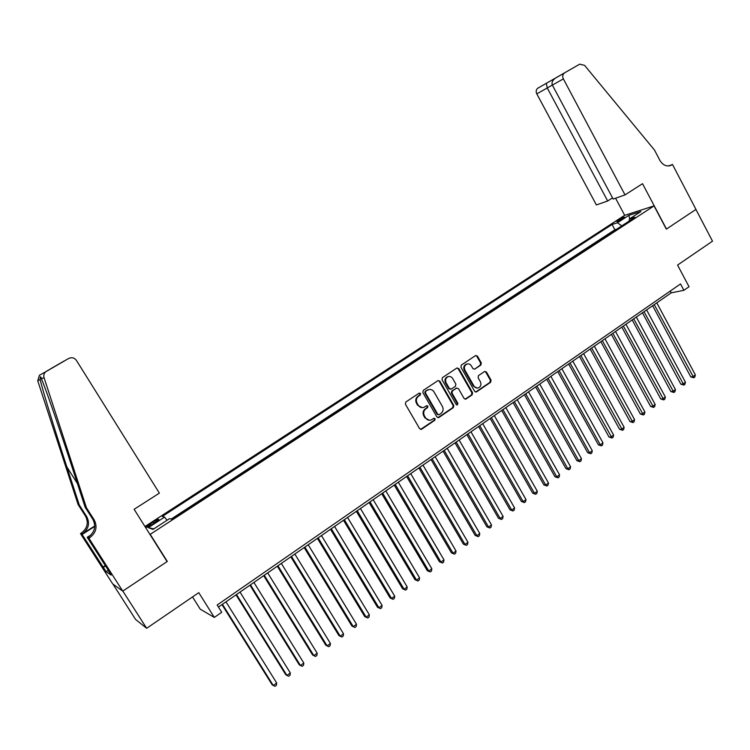 <?xml version="1.0" encoding="UTF-8"?>
<svg xmlns="http://www.w3.org/2000/svg" width="750" height="750" viewBox="0 0 750 750"><rect width="100%" height="100%" fill="white"/><g stroke="black" fill="none" stroke-linecap="round" stroke-linejoin="round"><path stroke-width="1.12" d="M420.591 393.497L419.166 393.122L405.863 401.981L405.394 404.184L419.625 428.691L421.659 429.206L434.831 420.244L435.141 418.716L433.903 418.256L431.25 419.934C428.916 420.712 427.022 420.019 425.569 417.863L424.387 415.828C423.113 413.034 423.6 410.691 425.85 408.806L427.556 407.662L427.875 406.125L426.619 405.675L424.05 407.297C421.678 408.113 419.747 407.428 418.256 405.234L417.075 403.191C415.791 400.387 416.288 398.044 418.556 396.169L420.262 395.025L420.591 393.497M422.288 407.662L417.638 405.281L416.456 403.247C415.172 400.444 415.669 398.1 417.928 396.225L419.644 395.091L419.962 393.553L419.297 393.047M420.6 429.413L434.184 420.272L434.503 418.744L433.912 418.256M429.45 420.272L424.941 417.891L423.759 415.866C422.484 413.072 422.972 410.738 425.222 408.853L426.928 407.709L427.247 406.172L426.619 405.675M618.234 220.116L616.594 221.438C617.156 221.784 619.341 220.819 623.156 218.55L624.778 217.238C624.206 216.891 622.022 217.856 618.234 220.116M480.862 365.044L481.294 362.906L477.469 356.156L475.697 355.509L461.363 365.034L460.922 367.181L474.656 391.312L476.391 391.959L490.631 382.303L491.062 380.166L486.469 372.047L484.725 371.4L478.519 375.562L478.087 377.7L480.375 381.741C481.491 384.394 480.909 386.409 478.631 387.797C476.737 388.434 475.191 387.863 473.991 386.062L464.962 370.191C463.856 367.584 464.409 365.587 466.622 364.181C468.562 363.469 470.147 364.041 471.384 365.897L472.884 368.541L474.647 369.188L480.862 365.044L480.178 365.138L480.609 363.009L476.794 356.259L475.706 355.509M150.422 534.656L167.306 561.441L122.822 591.056L146.653 628.303L198.769 592.65L214.331 617.419L221.719 612.281L217.172 605.025L680.513 283.941L683.888 290.306L689.034 286.725L677.569 265.069L712.5 241.172L695.916 209.438L666.328 229.144L654.047 205.894L149.991 534.487M439.875 381.206L438.066 380.559L423.3 390.366L422.841 392.559L436.913 416.944L438.919 417.459L453.347 407.653L453.797 405.478L439.875 381.206L438.141 380.531M442.472 377.606L456.834 368.044L458.812 368.588L472.566 392.728L472.125 394.884L465.825 399.131L464.091 398.484L458.494 388.697L456.516 388.163L452.447 390.9L451.997 393.066L457.847 403.284L457.378 404.887L456.15 404.438L442.022 379.772L442.472 377.606M146.653 628.303L135.544 619.378L112.931 584.091M151.978 524.644L158.812 519.628C158.887 518.841 157.05 519.6 153.3 521.897L146.456 526.922C146.372 527.719 148.209 526.959 151.978 524.644M144.966 526.528L624.525 215.4L654.047 205.894M616.725 229.172L614.878 229.744L612.056 224.475L162.309 516.441L164.559 517.106L167.062 520.247M612.056 224.475L617.419 222.787L628.847 215.363L640.922 211.5L629.363 219.028L634.997 217.256L171.975 519.309L169.584 518.606L153.056 529.378L148.331 527.663L164.559 517.106M614.878 229.744L171.178 519.075M192.525 596.925L200.25 609.197L214.331 617.419M218.447 607.059L671.213 292.838L683.888 290.306M670.266 291.047L671.213 292.838M629.363 219.028L629.212 221.025M621.797 225.872L617.419 222.787M153.844 528.862L148.331 527.663M628.847 215.363L629.7 218.803M167.306 561.441L166.838 561.225M437.897 417.675L452.691 407.691L453.141 405.525L439.237 381.281M425.766 391.359L425.447 392.897L437.784 414.291L439.012 414.741L440.963 413.447C443.194 411.572 443.672 409.237 442.406 406.462L434.006 391.866C432.506 389.653 430.575 388.969 428.194 389.812L425.138 391.425L424.819 392.953L425.447 392.897M438.375 414.778L437.137 414.328L424.819 392.953M429.216 389.494L427.556 390.169M425.138 391.425L426.928 390.234M465.084 399.216L471.45 394.941L471.891 392.794L458.147 368.681L457.059 367.931M456.797 388.022L451.791 390.966L451.35 393.131L457.191 403.331L457.847 403.284M456.75 404.925L457.191 403.331M452.672 378.497C451.425 376.65 449.822 376.078 447.853 376.781C445.603 378.206 445.031 380.231 446.156 382.856L449.381 388.491L451.369 389.016L455.438 386.278L455.878 384.122L452.672 378.497M448.566 376.547L447.206 376.866C444.947 378.291 444.384 380.306 445.5 382.931L446.156 382.856M450.422 389.231L448.725 388.556L445.5 382.931M474.647 369.188L480.178 365.138M467.25 363.956L465.947 364.275C463.744 365.681 463.191 367.678 464.297 370.275L464.962 370.191M477.262 388.078L473.316 386.137L464.297 370.275M475.65 392.044L489.938 382.369L490.369 380.241L485.775 372.131L484.744 371.391M221.972 604.612L272.137 684.731L273.263 685.5L276.694 682.978L225.966 601.838M222.431 604.294L273.263 685.5L275.062 686.278L276.431 685.266L276.694 682.978M86.409 507.694L85.125 507.206L72.291 467.794C61.041 433.153 47.513 393.844 42.628 381.731L41.466 378.872C40.65 375.891 40.219 376.116 40.153 379.547C42.403 389.531 54.966 430.556 66.872 466.95L79.284 505.003L86.747 516.694C90.056 523.294 88.65 528.966 82.528 533.738L81.328 533.081L80.494 533.616L112.734 583.95L122.747 591.112L167.072 561.591L134.119 509.306L159.375 493.134L76.397 360.375C74.344 357.712 71.766 357.075 68.662 358.481L45.759 371.756C43.978 373.35 43.406 375.281 44.025 377.55L86.409 507.694L94.191 519.9C97.631 526.772 96.178 532.706 89.803 537.694L88.922 538.256L122.747 591.112M79.284 505.003L78.103 504.553L85.519 516.169C88.8 522.712 87.403 528.356 81.328 533.081M89.803 537.694L88.5 536.981C94.819 532.031 96.272 526.153 92.85 519.319L85.125 507.206M68.662 358.481L46.528 371.222M40.153 379.547L37.744 380.794L78.103 504.553M88.922 538.256L87.206 537.309L108.459 570.516M108.309 570.291L106.144 571.706L111.141 575.091L108.281 570.628M106.144 571.706L82.078 534.487L80.494 533.616M87.206 537.309L91.116 534.806M94.734 525.956L82.528 533.738M94.725 526.425L82.078 534.487M37.744 380.794L39.403 375.281L40.134 374.775M102.956 567.094L105.291 565.575M105.525 565.941L103.359 567.356M63.544 361.331L64.209 360.994M625.022 194.897L563.362 78.9L552.356 85.097L613.172 199.059L625.022 194.897L642.525 183.694L666.478 229.041L695.972 209.409L672.506 164.494L668.513 165.966M612.534 197.878L607.678 200.991L596.391 204.947L536.794 93.863C535.763 91.547 536.081 89.672 537.731 88.247L579.741 64.153L584.578 65.372L654.469 150.028L659.916 160.434C663.075 165.459 666.956 167.016 671.541 165.094L672.506 164.494M537.966 88.097L579.741 64.153M624.703 215.344L615.572 198.216M607.678 200.991L547.266 87.966L536.794 93.863M564.562 72.891L564.319 73.05C562.612 74.522 562.294 76.472 563.362 78.9M546.309 83.325L547.266 87.966L552.328 85.041M555.722 77.944L555.328 78.188C552.413 80.391 551.428 82.697 552.356 85.097M236.016 594.862L285.759 674.709L286.931 675.441L290.325 672.947L240.019 592.087M236.522 594.516L286.931 675.441L288.694 676.238L290.044 675.234L290.325 672.947M249.919 585.216L299.25 664.791L300.45 665.494L303.816 663.019L253.922 582.431M250.463 584.841L300.45 665.494L302.184 666.291L303.525 665.306L303.816 663.019M263.681 575.672L312.609 654.975L313.847 655.631L317.175 653.184L267.694 572.878M264.272 575.259L313.847 655.631L315.553 656.447L316.884 655.472L317.175 653.184M277.312 566.213L325.837 645.244L327.113 645.872L330.413 643.444L281.334 563.409M277.941 565.772L327.113 645.872L328.791 646.697L325.837 645.244M330.413 643.444L330.103 645.731L328.791 646.697M290.803 556.838L338.944 635.606L340.247 636.206L343.519 633.797L294.844 554.044M291.478 556.378L340.247 636.206L341.897 637.041L338.944 635.606M343.519 633.797L343.2 636.075L341.897 637.041M304.172 547.566L351.919 626.062L353.259 626.625L356.494 624.253L308.212 544.763M304.884 547.069L353.259 626.625L354.881 627.478L351.919 626.062M356.494 624.253L356.175 626.522L354.881 627.478M317.409 538.378L364.772 616.613L366.15 617.147L369.356 614.784L321.459 535.566M318.159 537.863L366.15 617.147L367.744 618L364.772 616.613M369.356 614.784L369.019 617.062L367.744 618M330.516 529.284L377.503 607.247L378.919 607.753L382.087 605.419L334.575 526.462M331.312 528.731L378.919 607.753L380.475 608.616L377.503 607.247M382.087 605.419L381.75 607.688L380.475 608.616M343.5 520.266L390.122 597.975L391.556 598.444L394.697 596.138L347.569 517.453M344.334 519.694L391.556 598.444L393.094 599.325L390.122 597.975M394.697 596.138L394.35 598.397L393.094 599.325M356.363 511.341L402.609 588.787L404.081 589.228L407.194 586.941L360.441 508.519M357.234 510.741L404.081 589.228L405.591 590.119L402.609 588.787M407.194 586.941L406.837 589.2L405.591 590.119M369.103 502.5L414.994 579.684L416.494 580.097L419.578 577.828L373.181 499.669M370.012 501.872L416.494 580.097L417.975 580.997L414.994 579.684M419.578 577.828L419.213 580.087L417.975 580.997M381.731 493.744L427.256 570.675L428.784 571.05L431.841 568.8L385.809 490.912M382.669 493.088L428.784 571.05L430.247 571.959L427.256 570.675M431.841 568.8L431.466 571.059L430.247 571.959M394.228 485.062L439.406 561.741L440.963 562.087L443.991 559.866L398.316 482.231M395.203 484.387L440.963 562.087L442.397 563.006L439.406 561.741M443.991 559.866L443.606 562.116L442.397 563.006M406.622 476.466L451.434 552.891L453.028 553.209L456.028 551.006L410.709 473.625M407.625 475.772L453.028 553.209L454.434 554.138L451.434 552.891M456.028 551.006L455.634 553.256L454.434 554.138M418.884 467.953L463.369 544.116L464.981 544.416L467.953 542.231L422.991 465.113M419.925 467.231L464.981 544.416L466.369 545.353L463.369 544.116M467.953 542.231L467.559 544.472L466.369 545.353M431.044 459.516L475.181 535.425L476.831 535.697L479.775 533.531L435.15 456.666M432.122 458.775L476.831 535.697L478.191 536.644L475.181 535.425M479.775 533.531L479.363 535.772L478.191 536.644M443.091 451.153L486.891 526.819L488.569 527.062L491.484 524.916L447.197 448.303M444.197 450.384L488.569 527.062L489.9 528.009L486.891 526.819M491.484 524.916L491.072 527.156L489.9 528.009M455.034 442.875L498.497 518.288L500.194 518.503L503.091 516.375L459.141 440.016M456.169 442.078L500.194 518.503L501.516 519.459L498.497 518.288M503.091 516.375L502.669 518.606L501.516 519.459M466.856 434.662L510 509.831L511.725 510.019L514.584 507.909L470.972 431.803M468.028 433.856L511.725 510.019L513.019 510.984L510 509.831M514.584 507.909L514.163 510.141L513.019 510.984M478.575 426.525L521.4 501.45L523.144 501.619L525.984 499.528L482.7 423.675M479.775 425.7L523.144 501.619L524.419 502.594L521.4 501.45M525.984 499.528L525.553 501.75L524.419 502.594M490.191 418.472L532.688 493.144L534.469 493.284L537.281 491.213L494.316 415.603M491.419 417.619L534.469 493.284L535.716 494.269L532.688 493.144M537.281 491.213L536.841 493.434L535.716 494.269M501.703 410.475L543.891 484.913L545.681 485.025L548.475 482.972L505.828 407.616M502.959 409.613L545.681 485.025L546.909 486.019L543.891 484.913M548.475 482.972L548.025 485.194L546.909 486.019M513.113 402.562L554.981 476.747L556.8 476.841L559.566 474.806L517.238 399.703M514.397 401.672L556.8 476.841L558.009 477.844L554.981 476.747M559.566 474.806L559.116 477.028L558.009 477.844M524.419 394.716L565.978 468.666L567.825 468.731L570.562 466.716L528.544 391.847M525.731 393.806L567.825 468.731L569.006 469.734L565.978 468.666M570.562 466.716L570.103 468.928L569.006 469.734M535.622 386.944L576.881 460.65L578.747 460.697L581.466 458.7L539.756 384.075M536.962 386.006L578.747 460.697L579.909 461.709L576.881 460.65M581.466 458.7L580.997 460.903L579.909 461.709M546.731 379.228L587.691 452.7L589.575 452.728L592.275 450.741L550.866 376.359M548.1 378.281L589.575 452.728L590.719 453.741L587.691 452.7M592.275 450.741L591.797 452.953L590.719 453.741M557.737 371.588L598.406 444.825L600.309 444.825L602.981 442.866L561.872 368.719M559.134 370.622L600.309 444.825L601.434 445.847L598.406 444.825M602.981 442.866L602.503 445.069L601.434 445.847M568.65 364.012L609.028 437.016L610.959 436.997L613.603 435.047L572.794 361.144M570.075 363.028L612.056 438.028L609.028 437.016M613.603 435.047L613.116 437.25L612.056 438.028M579.469 356.512L619.556 429.272L621.506 429.234L624.131 427.303L583.612 353.634M580.913 355.509L622.594 430.266L619.556 429.272M624.131 427.303L623.634 429.497L622.594 430.266M590.194 349.069L629.991 421.594L631.969 421.537L634.566 419.625L594.338 346.191M591.666 348.047L633.028 422.578L629.991 421.594M634.566 419.625L634.069 421.809L633.028 422.578M600.825 341.691L640.341 413.981L642.337 413.906L644.916 412.003L604.969 338.812M602.325 340.65L643.378 414.956L640.341 413.981M644.916 412.003L644.409 414.197L643.378 414.956M611.372 334.369L650.606 406.444L652.612 406.341L655.172 404.456L615.516 331.5M612.881 333.319L653.644 407.391L650.606 406.444M655.172 404.456L654.666 406.641L653.644 407.391M621.816 327.122L660.778 398.962L662.812 398.841L665.344 396.975L625.959 324.244M623.362 326.053L663.816 399.9L660.778 398.962M665.344 396.975L664.828 399.15L663.816 399.9M632.175 319.931L670.866 391.537L672.919 391.397L675.431 389.55L636.328 317.053M633.741 318.844L673.903 392.466L670.866 391.537M675.431 389.55L674.916 391.725L673.903 392.466M642.45 312.797L680.869 384.188L682.941 384.019L685.434 382.191L646.603 309.919M644.034 311.7L683.916 385.097L680.869 384.188M685.434 382.191L684.909 384.366L683.916 385.097M652.641 305.728L690.788 376.884L692.878 376.706L695.353 374.887L656.784 302.85M654.244 304.613L693.834 377.784L690.788 376.884M695.353 374.887L694.819 377.062L693.834 377.784M150.909 525.309L150.084 523.987M154.144 523.237L153.3 521.897M417.928 396.225L418.556 396.169M416.456 403.247L417.075 403.191M417.638 405.281L418.256 405.234M426.928 407.709L427.556 407.662M425.222 408.853L425.85 408.806M423.759 415.866L424.387 415.828M424.941 417.891L425.569 417.863M434.184 420.272L434.831 420.244M421.031 429.216L421.659 429.206M419.644 395.091L420.262 395.025M453.141 405.525L453.797 405.478M452.691 407.691L453.347 407.653M438.281 417.497L438.919 417.459M437.137 414.328L437.784 414.291M458.147 368.681L458.812 368.588M471.891 392.794L472.566 392.728M471.45 394.941L472.125 394.884M465.384 399.066L466.059 399.009M455.85 388.238L456.516 388.163M451.791 390.966L452.447 390.9M451.35 393.131L451.997 393.066M448.725 388.556L449.381 388.491M474.169 369.169L474.844 369.075M473.316 386.137L473.991 386.062M485.775 372.131L486.469 372.047M490.369 380.241L491.062 380.166M489.938 382.369L490.631 382.303M475.931 391.894L476.616 391.828M476.794 356.259L477.469 356.156M480.609 363.009L481.294 362.906M86.747 516.694L85.519 516.169M92.85 519.319L94.191 519.9M44.025 377.55L41.466 378.872M66.872 466.95L77.4 483.488M669.075 165.909L671.934 164.859M420.769 429.356L421.397 429.337M438.038 417.628L438.675 417.591M427.556 389.878L428.194 389.812M465.159 399.188L465.825 399.131M456.066 388.116L456.722 388.05M456.778 404.934L457.378 404.887M447.206 376.866L447.853 376.781M465.947 364.275L466.622 364.181M475.706 392.016L476.391 391.959M45.759 371.756L39.403 375.281M63.919 361.134L51.356 368.363M669.525 165.834L671.541 165.094M537.731 88.247L555.3 78.159M561.291 74.737L555.3 78.169M555.328 78.188L564.319 73.05"/></g></svg>
